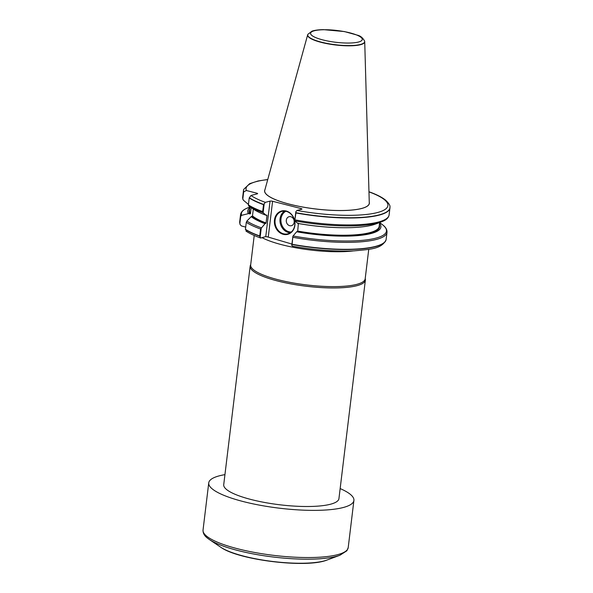 <?xml version="1.0" encoding="UTF-8"?>
<svg xmlns="http://www.w3.org/2000/svg" width="593" height="593" viewBox="0 0 593 593"><rect width="100%" height="100%" fill="white"/><g stroke="black" fill="none" stroke-linecap="round" stroke-linejoin="round"><path stroke-width="0.89" d="M250.713 264.522L250.379 265.338A58.025 13.209 6.9 0 0 250.164 266.146L223.724 484.689A58.025 13.209 6.9 0 0 264.901 502.523A58.025 13.209 6.9 0 0 330.442 504.243A58.025 13.209 6.9 0 0 338.937 498.631L365.377 280.089A58.025 13.209 6.9 0 0 365.37 279.251L365.236 278.376M224.94 474.637A73.117 16.641 6.9 0 0 208.743 482.872A73.117 16.641 6.9 0 0 274.574 507.571A73.117 16.641 6.9 0 0 353.028 502.523A73.117 16.641 6.9 0 0 353.91 500.44A73.117 16.641 6.9 0 0 340.152 488.58M243.693 189.478A73.754 16.789 6.9 0 0 243.656 189.59A73.754 16.789 6.9 0 0 243.508 190.271A73.754 16.789 6.9 0 0 243.664 191.947L246.362 190.501L256.754 193.162A1.861 0.423 6.9 0 1 257.636 193.637A1.861 0.423 6.9 0 1 257.362 193.815L250.98 195.482L249.23 197.951A73.754 16.789 6.9 0 0 263.529 204.652L265.353 202.354L270.052 201.123A1.861 0.423 6.9 0 1 272.587 201.279L301.074 208.58A1.861 0.423 6.9 0 1 301.956 209.055A1.861 0.423 6.9 0 1 301.681 209.233L296.982 210.463L295.855 211.657L295.914 212.946A73.754 16.789 6.9 0 0 389.942 207.987A73.754 16.789 6.9 0 0 389.964 207.298A73.754 16.789 6.9 0 0 389.957 207.179M248.445 204.429L243.412 200.241L242.826 198.885L243.664 191.947M249.23 197.951L248.393 204.889L248.697 205.941L253.715 209.336A67.076 15.27 6.9 0 0 266.064 215.259L263.24 212.768L262.692 211.582L263.529 204.652M242.893 199.485L242.826 198.885A73.754 16.789 6.9 0 1 242.67 197.202L242.893 199.478M253.315 209.07L252.492 215.896L251.21 216.66A67.076 15.27 6.9 0 0 265.041 223.672L266.072 222.975L266.976 215.459L266.064 215.259M266.294 215.2A65.282 14.862 6.9 0 0 266.976 215.459L266.783 215.074M249.942 207.661A67.076 15.27 6.9 0 0 248.4 213.636L250.454 213.695L251.187 207.624M240.721 216.312A73.754 16.789 6.9 0 1 240.558 214.629L239.72 221.597A73.754 16.789 6.9 0 0 239.691 221.938A73.754 16.789 6.9 0 0 239.876 223.272L240.721 216.312L241.588 215.333L248.4 213.636M251.21 216.66L246.873 221.033L246.28 222.316L245.443 229.276A73.754 16.789 6.9 0 0 259.741 235.97L260.579 229.009L265.041 223.672M291.934 244.071L267.925 236.992L265.76 236.592L260.661 238.023M245.702 227.112L241.41 225.933L240.091 224.554L239.876 223.272M261.039 238.03L260.134 237.363L259.741 235.97M245.443 229.276L246.666 231.159M364.717 41.695L369.283 202.969A52.666 11.986 -173.1 0 1 361.56 208.477A52.666 11.986 -173.1 0 1 301.222 206.749A52.666 11.986 -173.1 0 1 264.774 190.316L307.678 34.794A28.746 6.545 6.9 0 0 327.566 43.763A28.746 6.545 6.9 0 0 360.5 44.705A28.746 6.545 6.9 0 0 364.717 41.695A28.746 6.545 6.9 0 0 364.68 41.406A28.746 6.545 6.9 0 0 364.651 41.295M295.929 212.709A73.71 16.782 6.9 0 0 389.949 207.068C390.327 205.63 388.889 203.332 385.628 200.167C381.981 197.217 376.444 194.415 369.009 191.761L368.965 191.747M295.914 212.946L294.758 220.729L297.693 223.368A67.076 15.27 6.9 0 0 375.488 224.072L381.255 221.938A73.058 16.626 6.9 0 1 294.869 220.87M298.412 223.183L297.701 231.077L296.67 231.781A67.076 15.27 6.9 0 0 379.55 223.346M296.67 231.781L292.89 236.177L292.127 244.272A73.754 16.789 6.9 0 0 386.095 239.654A73.754 16.789 6.9 0 0 386.154 239.313L386.999 232.345C387.162 229.721 385.791 227.282 382.893 225.029L381.047 223.665A73.058 16.626 6.9 0 1 367.66 239.735A73.058 16.626 6.9 0 1 293.046 235.962M254.227 235.48L250.669 264.93A57.677 13.128 6.9 0 0 291.6 282.661A57.677 13.128 6.9 0 0 356.749 284.373A57.677 13.128 6.9 0 0 365.184 278.784L368.75 249.342M272.587 201.279L268.258 237.067A1.861 0.423 -173.1 0 0 267.925 236.992L267.495 236.822M292.127 244.272L291.763 245.465L292.668 246.139M250.164 266.146A58.025 13.209 6.9 0 0 291.348 283.98A58.025 13.209 6.9 0 0 356.89 285.7A58.025 13.209 6.9 0 0 365.377 280.089M274.47 220.033A12.068 10.185 75.4 0 1 291.015 213.858A12.068 10.185 75.4 0 1 288.576 234.065A12.068 10.185 75.4 0 1 274.47 220.033M294.758 220.729L295.855 211.657M291.763 245.465L292.89 236.177M261.261 228.068L260.134 237.363M264.226 203.547L263.129 212.62M294.751 225.11A11.608 9.792 -104.6 0 0 281.994 211.36A11.608 9.792 -104.6 0 0 275.108 220.07A11.608 9.792 -104.6 0 0 287.864 233.82A11.608 9.792 -104.6 0 0 294.751 225.11M289.065 216.712A4.64 3.914 -104.6 0 0 286.308 220.196A4.64 3.914 75.4 0 1 289.058 216.712A4.64 3.914 75.4 0 1 294.024 220.211A4.64 3.914 75.4 0 1 291.408 225.696A4.64 3.914 75.4 0 1 286.308 220.196A4.64 3.914 -104.6 0 0 291.408 225.696M307.834 34.416A28.746 6.545 6.9 0 0 307.774 34.52A28.746 6.545 6.9 0 0 307.678 34.794M220.7 547.198C238.334 560.14 306.744 568.42 326.951 560.059A58.522 13.32 6.9 0 1 272.876 561.497A58.522 13.32 6.9 0 1 220.7 547.198L209.27 539.46A71.953 16.382 6.9 0 0 273.417 557.035A71.953 16.382 6.9 0 0 339.9 555.263L346.898 550.756L348.202 547.621L353.91 500.44M209.27 539.46L207.402 538.073C204.37 535.79 202.91 533.114 203.036 530.053A73.117 16.641 6.9 0 0 268.866 554.744A73.117 16.641 6.9 0 0 347.32 549.704A73.117 16.641 6.9 0 0 348.202 547.621M267.754 179.501L258.125 180.969L249.653 183.66L243.723 189.367A73.71 16.782 6.9 0 0 243.738 191.739M267.725 179.62A71.427 16.256 6.9 0 0 246.362 190.501M249.282 197.721A73.71 16.782 6.9 0 0 263.611 204.429M250.98 195.482A71.427 16.256 6.9 0 0 265.353 202.354M248.393 204.889A73.754 16.789 6.9 0 0 262.692 211.582M248.697 205.941A73.058 16.626 6.9 0 0 263.24 212.768M250.038 206.846L249.571 210.693A65.282 14.862 6.9 0 0 250.454 213.695M252.492 215.896A65.282 14.862 6.9 0 0 266.072 222.975M249.727 209.381A65.741 14.966 6.9 0 0 249.875 214.014M252.114 216.43A65.741 14.966 6.9 0 0 265.76 223.487M250.016 207.016L248.415 207.609A73.058 16.626 6.9 0 0 241.588 215.333M246.873 221.033A73.058 16.626 6.9 0 0 261.417 227.86M246.28 222.316A73.754 16.789 6.9 0 0 260.579 229.009M239.691 222.049A73.732 16.782 6.9 0 0 239.683 222.16A73.732 16.782 6.9 0 0 239.869 223.502M245.428 229.498A73.732 16.782 6.9 0 0 259.734 236.199M264.945 189.686A52.747 12.008 6.9 0 0 299.85 206.512A52.747 12.008 6.9 0 0 361.626 208.491A52.747 12.008 6.9 0 0 369.269 202.309M296.982 210.463A71.427 16.256 6.9 0 0 377.296 212.583A71.427 16.256 6.9 0 0 368.972 191.873M295.077 219.884A73.754 16.789 6.9 0 0 389.104 214.925C388.637 217.52 386.725 219.558 383.375 221.056L381.255 221.938M298.605 223.561A65.282 14.862 6.9 0 0 341.902 227.712M297.701 231.077A65.282 14.862 6.9 0 0 379.186 226.378L379.653 222.531M297.389 231.596A65.741 14.966 6.9 0 0 379.342 225.066M292.972 237.311A73.754 16.789 6.9 0 0 386.999 232.345M262.188 237.726A57.677 13.128 6.9 0 0 353.421 250.891M292.09 244.494A73.732 16.782 6.9 0 0 386.05 239.876A73.732 16.782 6.9 0 0 386.073 239.765M300.977 209.418L301.074 208.58M265.76 236.6L270.052 201.123M256.65 194L256.754 193.162M290.236 232.782A11.608 9.792 75.4 0 1 280.4 223.776A11.608 9.792 75.4 0 1 284.566 211.108M285.856 211.271A10.911 9.206 -104.6 0 0 281.334 223.531A10.911 9.206 -104.6 0 0 291.274 232.011M358.446 42.044A26.025 5.923 -173.1 0 1 313.697 36.633A26.025 5.923 -173.1 0 1 337.113 30.51A26.025 5.923 -173.1 0 1 358.446 42.044M360.462 44.46A28.672 6.523 6.9 0 0 364.636 41.176C362.872 37.878 360.522 35.891 357.594 35.209L344.377 31.555L323.519 29.65C318.663 29.702 314.824 30.206 311.985 31.162L307.878 34.305A28.672 6.523 6.9 0 0 327.032 43.415A28.672 6.523 6.9 0 0 360.462 44.46M203.036 530.053L208.743 482.872M326.951 560.059L339.9 555.263M243.508 190.271L242.67 197.202M240.558 214.629C241.032 212.035 242.937 209.989 246.295 208.499L248.415 207.609M239.691 221.938L239.972 224.243M260.638 238.015C254.434 235.792 249.542 233.472 245.954 231.055M389.942 207.987L389.104 214.925M379.631 222.701L381.047 223.665M386.095 239.654L386.05 239.876C381.484 249.142 370.232 249.29 354.325 250.846C335.253 251.662 314.609 250.098 292.401 246.154"/></g></svg>
